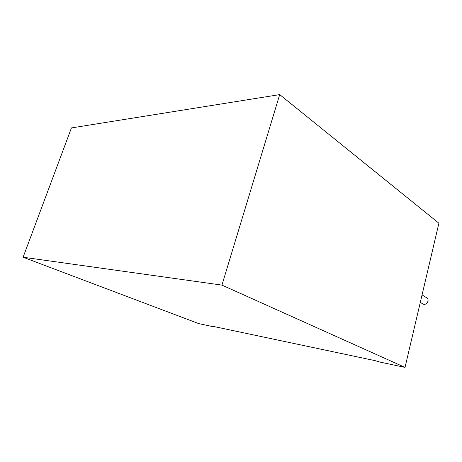 <?xml version="1.0" encoding="UTF-8"?>
<svg xmlns="http://www.w3.org/2000/svg" width="462" height="462" viewBox="0 0 462 462"><rect width="100%" height="100%" fill="white"/><g stroke="black" fill="none" stroke-linecap="round" stroke-linejoin="round"><path stroke-width="0.69" d="M420.293 302.396L422.782 303.904C426.166 306.167 430.278 299.803 426.721 297.805L422.054 294.895M213.623 326.784L198.799 323.637L23.1 257.224L221.933 285.106L405.024 367.394L379.949 362.075L375.005 360.631L213.386 326.426L213.623 326.784L213.71 326.495M23.1 257.224L71.437 127.928L279.701 94.606L438.9 223.215L405.024 367.394M279.701 94.606L221.933 285.106"/></g></svg>
